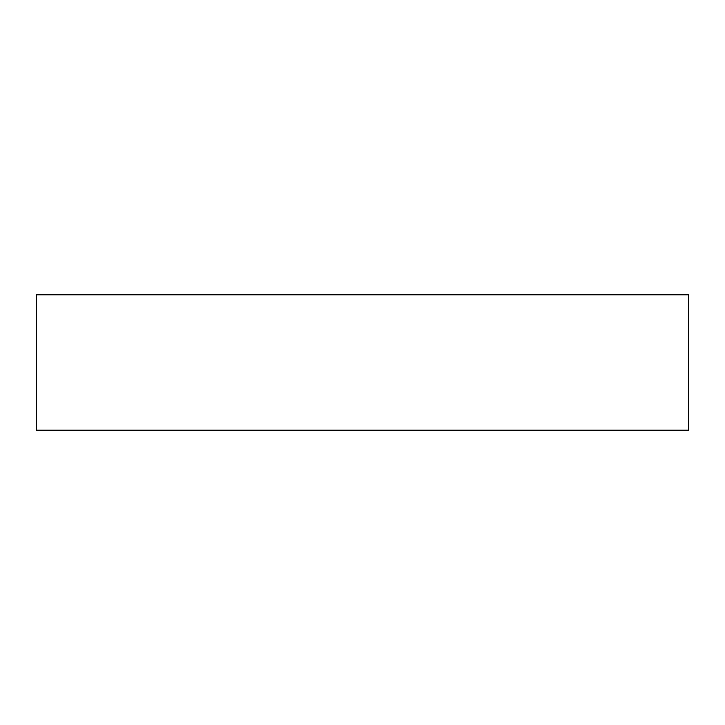 <?xml version="1.0" encoding="UTF-8"?>
<svg xmlns="http://www.w3.org/2000/svg" width="725" height="725" viewBox="0 0 725 725"><rect width="100%" height="100%" fill="white"/><g stroke="black" fill="none" stroke-linecap="round" stroke-linejoin="round"><path stroke-width="1.09" d="M688.75 294.74L36.25 294.74L36.25 430.26L688.75 430.26L688.75 294.74L688.75 430.26L36.25 430.26L36.25 294.74L688.75 294.74"/></g></svg>
